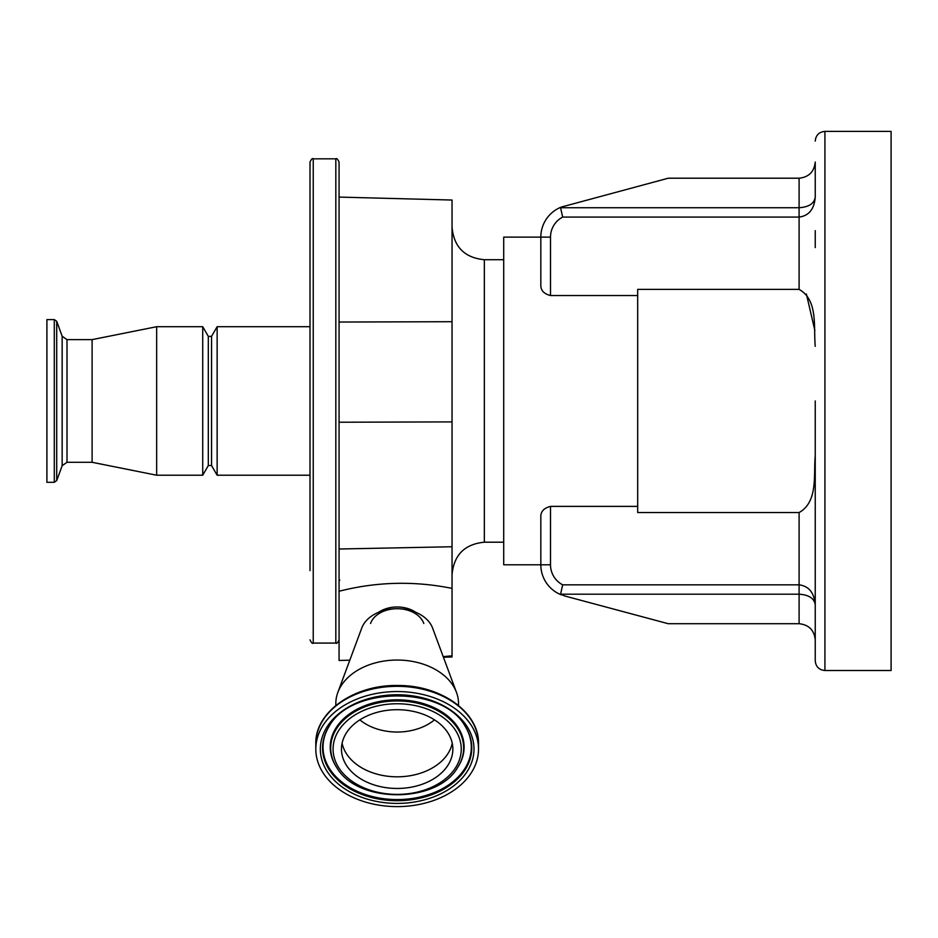 <?xml version="1.0" encoding="UTF-8"?>
<svg xmlns="http://www.w3.org/2000/svg" width="938" height="938" viewBox="0 0 938 938"><rect width="100%" height="100%" fill="white"/><g stroke="black" fill="none" stroke-linecap="round" stroke-linejoin="round"><path stroke-width="1.41" d="M46.9 482.308L46.9 319.6L54.287 319.6L54.287 482.308L46.9 482.308M92.1 462.293L92.1 339.626L156.658 326.705L156.658 475.214L92.1 462.293L66.997 462.293L66.997 339.626L62.154 336.226L56.714 321.3L54.287 319.6M208.318 465.529L208.318 336.39L211.542 336.39L211.542 465.529L208.318 465.529L202.725 475.214L202.725 326.705L156.658 326.705M211.542 465.529L217.135 475.214L217.135 326.705L211.542 336.39M310.009 231.323L310.009 273.45M310.009 280.685L310.009 326.705L217.135 326.705M217.135 475.214L310.009 475.214L310.009 521.235M310.009 570.585L310.009 162.063C311.357 159.097 312.436 158.018 313.233 158.839L313.233 643.081C312.565 643.984 311.498 642.905 310.009 639.857M349.827 660.164L339.064 660.481L339.064 162.063L339.064 197.086L452.046 200.04L452.046 588.396C414.244 580.751 376.584 581.701 339.064 591.257M452.046 421.901L339.064 422.229L339.064 322.039L452.046 321.711M452.046 655.826L443.205 656.635M452.046 588.396L452.046 656.154M415.686 612.268A26.639 18.83 180 0 0 378.659 612.268M370.557 623.489A27.401 19.37 0 0 1 397.173 608.715A27.401 19.37 0 0 1 423.788 623.489M335.827 703.418A61.333 43.371 0 0 1 335.827 703.265A61.333 43.371 0 0 1 337.844 692.408L361.763 628.026A36.605 25.889 0 0 1 397.173 608.715A36.605 25.889 0 0 1 432.57 628.026L456.489 692.408A61.333 43.371 0 0 1 458.506 703.265A61.333 43.371 0 0 1 458.506 703.418M337.844 692.408A61.333 43.371 0 0 1 397.173 660.047A61.333 43.371 0 0 1 456.489 692.408M799.094 178.208C808.826 177.176 814.207 171.795 815.239 162.063L815.239 197.261C814.207 209.221 808.826 215.822 799.094 217.077L799.094 178.208L668.255 178.208L561.358 207.052A32.279 32.279 0 0 0 540.827 237.126L503.706 237.126L503.706 564.793L540.827 564.793A32.279 32.279 0 0 0 561.358 594.868A32.279 32.279 0 0 1 540.827 564.793L540.827 516.92C540.651 511.585 543.888 508.068 550.512 506.379L550.512 564.793A22.594 22.594 0 0 0 562.671 584.831L561.287 590.881M637.676 295.54L637.676 289.373L799.094 289.373L799.094 217.077L562.671 217.077A22.594 22.594 0 0 0 550.512 237.126L550.512 295.54L637.676 295.54L637.676 506.379L550.512 506.379M815.239 455.575C813.457 474.909 818.288 501.807 799.094 512.547L637.676 512.547L637.676 506.379M815.239 639.857L815.239 604.658L815.239 639.857C814.207 630.113 808.826 624.743 799.094 623.711L799.094 594.188L560.584 594.188L562.671 584.831L799.094 584.831C808.826 586.098 814.207 592.699 815.239 604.658C814.207 598.35 808.826 594.856 799.094 594.188L799.094 512.547M799.094 623.711L668.255 623.711L564.758 595.982L560.584 594.188M815.239 247.585L815.239 230.642M815.239 571.277L815.239 588.232M824.924 670.518L891.1 670.518L891.1 131.39L824.924 131.39L824.924 670.518C819.038 669.943 815.814 666.719 815.239 660.833L815.239 400.96M550.512 237.126L540.827 237.126L540.827 285L540.827 237.126A32.279 32.279 0 0 1 561.358 207.052L560.584 207.732L799.094 207.732C808.826 207.064 814.207 203.569 815.239 197.261M799.094 289.373C818.288 300.113 813.457 326.999 815.239 346.345M814.876 330.563L806.399 294.075M562.671 217.077L560.584 207.732M550.512 295.54C543.888 293.864 540.663 290.346 540.827 285M315.813 744.069L315.813 743.811A81.348 57.523 0 0 1 397.173 686.323A81.348 57.523 0 0 1 478.521 743.846C479.482 712.399 440.895 685.092 398.04 685.526C354.576 684.4 314.816 711.942 315.813 743.811L315.813 749.075A81.348 57.523 0 0 1 397.173 691.552A81.348 57.523 0 0 1 478.521 749.075L478.521 744.069M320.339 749.075A76.834 54.322 0 0 1 397.173 694.753A76.834 54.322 0 0 1 473.995 749.075A76.834 54.322 0 0 1 397.173 803.409A76.834 54.322 0 0 1 320.339 749.075M478.521 749.075A81.348 57.523 0 0 1 397.173 806.61A81.348 57.523 0 0 1 315.813 749.075M465.119 726.176L464.861 725.778A74.137 52.422 0 0 1 465.119 726.176A74.137 52.422 0 0 1 471.31 747.152A74.137 52.422 0 0 1 397.173 799.575A74.137 52.422 0 0 1 323.035 747.152A74.137 52.422 0 0 1 329.226 726.176A74.137 52.422 0 0 1 329.484 725.766L329.226 726.176M336.461 767.085A66.938 47.334 0 0 1 336.238 766.756A66.938 47.334 0 0 1 335.816 766.076A66.938 47.334 0 0 1 330.235 747.152A66.938 47.334 0 0 1 397.173 699.818A66.938 47.334 0 0 1 464.111 747.152A66.938 47.334 0 0 1 458.518 766.076A66.938 47.334 0 0 1 458.096 766.756A66.938 47.334 0 0 1 457.885 767.085M341.479 749.075A55.694 39.373 0 0 1 397.173 709.703A55.694 39.373 0 0 1 452.855 749.075A55.694 39.373 0 0 1 397.173 788.459A55.694 39.373 0 0 1 341.479 749.075M66.997 462.293L62.154 465.694L56.714 480.608L56.714 321.3M62.154 465.694L62.154 336.226M313.233 643.081L335.827 643.081L335.827 158.839L313.233 158.839M452.046 546.748L339.064 549.011M452.046 227.442C453.969 247.046 464.732 257.809 484.336 259.72L484.336 542.199C464.732 544.11 453.969 554.874 452.046 574.478M561.358 594.868A32.279 32.279 0 0 1 540.827 564.793L550.512 564.793M465.072 726.094A74.606 52.751 0 0 1 465.166 726.235A74.606 52.751 0 0 1 471.779 747.949A74.606 52.751 0 0 1 397.173 800.7A74.606 52.751 0 0 1 322.566 747.949A74.606 52.751 0 0 1 329.179 726.235A74.606 52.751 0 0 1 329.261 726.094M457.674 767.425C437.085 803.843 357.261 803.843 336.672 767.425A66.469 47.006 0 0 1 330.704 747.949A66.469 47.006 0 0 1 397.173 700.944A66.469 47.006 0 0 1 463.642 747.949A66.469 47.006 0 0 1 457.674 767.425L458.096 766.756M333.084 749.075A64.089 45.317 0 0 1 397.173 703.758A64.089 45.317 0 0 1 461.25 749.075A64.089 45.317 0 0 1 397.173 794.392A64.089 45.317 0 0 1 333.084 749.075M452.245 743.259A55.694 39.373 0 0 1 397.173 776.816A55.694 39.373 0 0 1 342.089 743.259M434.493 719.856A49.046 34.683 0 0 1 359.852 719.856M339.791 580.106L339.064 581.044M56.714 480.608L54.287 482.308M202.725 475.214L156.658 475.214M208.318 336.39L202.725 326.705M92.1 339.626L66.997 339.626M335.827 643.081C336.613 643.902 337.692 642.823 339.064 639.857M335.827 158.839C336.613 158.018 337.692 159.097 339.064 162.063M452.046 656.963L443.428 657.233M484.336 542.199L503.706 542.199M484.336 259.72L503.706 259.72M335.827 703.265L335.827 705.482M458.506 703.265L458.518 705.482M824.924 131.39C819.038 131.965 815.814 135.201 815.239 141.075M329.179 726.235C351.082 685.854 443.264 685.854 465.166 726.235M336.672 767.425L336.238 766.756"/></g></svg>
